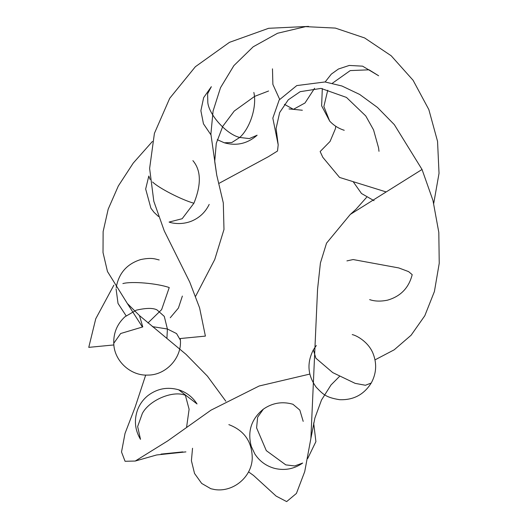 <?xml version="1.0" encoding="UTF-8"?>
<svg xmlns="http://www.w3.org/2000/svg" width="528" height="528" viewBox="0 0 528 528"><rect width="100%" height="100%" fill="white"/><g stroke="black" fill="none" stroke-linecap="round" stroke-linejoin="round"><path stroke-width="0.79" d="M152.381 326.621L167.402 329.003L176.55 333.577L180.398 340.164C181.85 358.34 165.554 375.21 148.078 375.078C130.832 376.141 114.074 361.027 113.758 343.306L120.668 333.511L142.771 326.918L139.478 315.586L185.988 354.321L207.405 376.127L225.839 401.24M248.536 471.88L253.513 475.431L276.111 496.089L286.658 501.6L296.419 493.436L304.729 471.603L310.886 438.418L317.559 289.271L320.417 262.99L326.542 243.157L350.308 214.408L422.037 169.475L350.308 214.408L355.951 209.306L366.597 197.333M145.702 375.058L135.135 407.128L125.024 433.422L121.519 451.994L125.057 461.274L135.247 461.043L167.686 440.92L210.962 410.177L259.156 386.001L309.83 374.075M375.005 359.872L394.205 349.807L411.101 335.234L424.796 315.757L434.412 291.509L439.237 263.294L438.808 232.386L432.973 200.482L422.037 169.475L394.324 124.641L377.454 107.435L359.687 94.453L341.92 85.998L325.004 81.959L296.776 85.582L279.187 99.964L272.824 118.127L278.19 144.837L277.517 151.008L268.29 156.743L218.849 183.44M142.771 326.918L139.478 315.586L127.321 303.461L107.474 271.537L103.013 252.523L103.132 231.561L108.194 209.141L118.318 185.995L133.247 163.079L152.434 141.438M335.782 126.271L335.392 128.792L330.066 141.431L320.14 151.549L322.826 157.324L339.563 177.434L386.173 191.941M195.67 296.195L214.744 259.505L223.984 229.475L223.304 202.904L216.737 175.105L210.89 134.079L213.081 111.052L220.526 87.668L233.897 65.597L253.183 46.807L277.556 33.257L305.593 26.638L335.353 28.09L364.617 37.937L391.182 55.763L413.081 80.269L428.835 109.56L437.547 141.359L439.032 173.329L433.726 203.386M180.127 338.547L205.392 336.105L199.617 307.93L189.743 282.091L164.248 230.861L153.813 201.287L149.622 168.465L154.42 133.346L169.712 98.307L195.353 66.733L229.462 42.346L268.64 28.294L308.583 26.4M113.876 344.942L88.763 347.365L95.746 318.787L113.85 285.173M113.758 343.306C113.487 332.779 117.216 323.935 124.945 316.78L136.264 310.18C146.065 307.93 152.975 307.831 156.988 309.89L164.274 316.378L167.402 329.003L166.914 338.296M186.628 426.961L189.103 409.266L185.401 395.327C173.078 390.086 149.404 400.039 142.355 413.424L137.65 426.538L140.494 439.349C134.878 429.878 133.927 419.978 137.643 409.649C139.841 404.012 143.306 399.307 148.018 395.525C157.291 388.562 167.515 386.648 178.675 389.796L197.03 403.94C192.595 397.03 186.476 392.317 178.675 389.796M192.535 448.259L191.407 460.706L194.535 473.464L201.683 483.43L210.837 488.723L214.757 489.575C233.317 492.426 251.744 476.982 252.245 458.33C252.127 441.758 244.332 430.531 228.855 424.631M263.34 409.16L257.631 417.226L256.595 427.878L266.303 450.635L285.793 464.878L294.677 465.953L302.676 463.043C294.116 469.022 284.757 470.798 274.606 468.382C266.138 466.039 259.545 461.221 254.826 453.941L251.308 446.477C247.262 431.482 251.275 419.047 263.34 409.16C272.448 402.851 282.308 401.221 292.921 404.257L299.825 410.078L303.191 421.37M315.889 358.215L332.719 372.596L355.166 383.368L365.435 385.262L371.237 383.031C363.878 394.706 353.318 400.257 339.557 399.683C325.538 397.445 322.859 394.033 316.232 387.248C307.639 375.395 306.689 362.921 313.368 349.84L315.889 358.215M346.922 260.898L353.153 259.552L398.759 267.934L408.593 271.616L412.196 274.652C408.844 287.905 400.594 296.419 387.446 300.181C380.662 301.561 374.728 301.376 369.646 299.62M332.383 83.233L350.249 70.587L369.039 69.808L378.622 75.761L362.571 66.158L349.259 65.446L338.448 69.01L331.307 74.138L325.149 81.979M327.749 90.215L323.869 106.504L329.696 121.11C333.749 125.44 338.6 128.502 344.243 130.284M272.481 68.845L272.877 84.407L279.642 99.304M284.394 104.313L293.41 109.329L302.353 110.24L288.981 108.913L293.41 109.329L304.986 103L314.596 88.295M253.849 92.44C257.057 106.346 250.298 127.921 239.738 137.452C226.921 134.567 209.365 115.474 207.821 102.729L207.603 93.786L211.339 86.691L203.65 97.634L200.878 110.708L203.452 123.796L210.896 134.779M224.321 142.798L231.851 142.507L239.738 137.452L249.315 138.593L257.129 135.208C247.52 143.649 236.584 146.177 224.321 142.798L217.232 139.649M150.124 179.533L148.817 176.042M152.592 182.002C158.783 188.08 181.5 199.762 193.901 203.247L182.167 218.717L169.092 222.07C172.63 223.423 181.856 224.921 191.301 221.225C199.406 217.886 205.372 212.276 209.194 204.402M192.898 160.637C201.122 170.3 201.458 184.503 193.901 203.247M122.872 283.582C131.564 281.114 157.06 283.298 169.237 287.555L161.621 309.639L147.946 322.958M185.909 451.889L156.671 454.958L135.247 461.043M310.886 438.418L314.886 418.064L321.512 399.986L331.023 384.952L339.392 376.537M180.279 338.527L180.398 340.164M127.321 303.461L142.375 326.957M268.587 91.001L254.635 96.373L234.234 111.052L222.803 126.271L216.275 143.332L214.711 161.522L216.737 175.105M378.985 151.318L378.589 147.939L373.553 129.881L365.765 115.955L346.46 97.423L321.017 88.407L300.148 91.687L288.275 99.812L279.668 112.537L276.091 128.462L278.19 144.837M182.82 451.895L161.04 454.093M313.658 422.941L315.902 441.626L307.659 458.575M352.216 334.587C356.968 335.544 368.907 342.309 373.263 354.024C377.012 364.003 376.332 373.679 371.237 383.031M316.325 345.517L313.368 349.84M353.146 181.658L361.495 193.512L374.029 200.686M329.696 121.11L321.631 105.811L322.304 88.532M158.473 216.506L153.965 212.256L150.909 208.204L145.669 189.011L148.81 176.042M116.206 287.536C118.734 273.253 126.898 263.934 140.686 259.571C152.282 257.143 155.615 259.248 159.199 259.954M182.371 296.069L178.405 308.068L170.254 317.744M126.113 315.79L118.028 303.448L116.068 288.823"/></g></svg>
